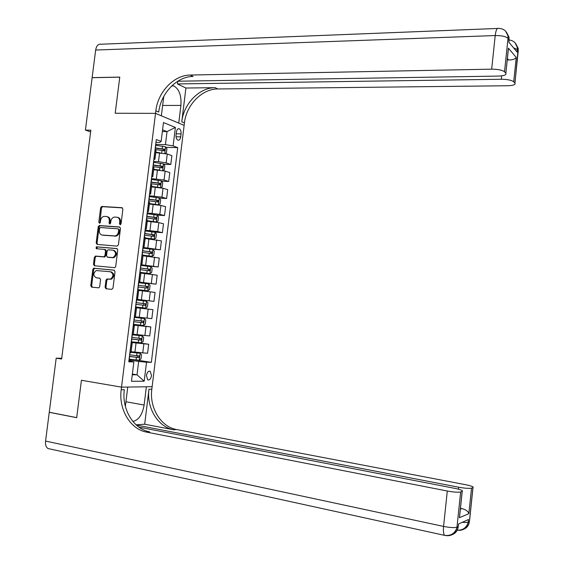 <?xml version="1.0" encoding="UTF-8"?>
<svg xmlns="http://www.w3.org/2000/svg" width="564" height="564" viewBox="0 0 564 564"><rect width="100%" height="100%" fill="white"/><g stroke="black" fill="none" stroke-linecap="round" stroke-linejoin="round"><path stroke-width="0.85" d="M120.139 224.754L121.048 223.845L122.889 209.138L121.937 207.686L101.689 206.473L100.632 207.756L98.799 222.265L99.624 223.259L100.336 222.371L100.568 220.489C100.97 218.289 102.07 216.921 103.861 216.407L106.307 216.463C108.429 216.872 109.423 218.416 109.303 221.102L109.063 222.992L109.726 224.007L110.622 223.104L110.861 221.208C111.263 219.001 112.363 217.633 114.168 217.105L116.67 217.161C118.814 217.57 119.829 219.128 119.709 221.828L119.469 223.732L120.139 224.754M151.519 375.589L150.2 371.288C148.367 370.844 147.105 372.275 146.414 375.575L147.726 379.875C149.573 380.319 150.835 378.895 151.519 375.589M105.087 287.238L106.025 288.754L111.686 289.388L112.99 288.119L115.049 271.665L114.097 270.163L93.723 268.203L92.82 269.423L90.769 285.652L91.692 287.147L98.841 287.844L99.694 286.639L100.575 279.652L99.645 278.158L96.303 277.798C93.074 275.733 93.046 273.314 96.211 270.544L110.403 271.763C113.667 273.78 113.731 276.212 110.6 279.053L106.843 279.011L105.969 280.23L105.087 287.238L105.954 287.358L106.73 288.831M49.977 448.979L48.032 448.549C46.044 447.217 45.226 444.728 45.571 441.076L49.258 412.319L76.69 417.684L81.42 380.27L76.697 417.614L49.265 412.249L56.196 358.154L61.61 359.021L90.853 130.164L85.411 130.094L90.628 131.934M85.411 130.094L92.122 77.698L119.765 77.169L115.204 113.244L155.53 113.371L121.528 387.144L81.42 380.27L121.528 387.144L121.204 389.766C118.461 409.097 130.228 429.253 146.555 432.102L447.301 491.018C453.703 492.168 458.151 492.478 460.647 491.942L456.967 527.192L458.25 526.607L458.525 523.97L468.465 519.529L468.198 522.088L469.403 521.545L472.921 487.627L471.518 488.121L468.867 513.656L459.399 517.717L459.893 513.029M117.115 246.115L118.419 244.825L120.47 228.448L119.519 226.982L99.222 225.537L98.221 226.806L96.176 242.95L97.1 244.416L117.115 246.115M117.763 250.028L115.705 266.441L114.802 267.681L94.4 265.757L93.476 264.276L94.35 257.346L95.626 256.077L104.037 256.782L104.96 255.541L105.546 250.917L104.608 249.443L96.225 248.703L96.24 246.806L116.811 248.548L117.763 250.028M176.419 132.011L176.053 135.015C175.876 137.623 176.483 139.336 177.857 140.154C179.303 140.457 180.254 139.357 180.706 136.862L181.072 133.887C181.241 131.264 180.635 129.544 179.246 128.726C177.815 128.43 176.87 129.523 176.419 132.011M507.868 53.27L508.397 48.151L516.243 57.457L513.719 81.773L514.904 83.056L518.253 50.788L517.266 49.583L517.012 52.008L508.82 42.103L509.08 39.6L508.023 38.31L504.526 71.79C502.32 70.091 498.04 69.217 491.674 69.16L495.206 35.546L95.661 50.041L92.129 77.628L119.779 77.106L115.204 113.244L155.53 113.371L184.139 125.356L152.132 386.7L121.528 387.144L127.753 387.052L125.37 406.383M155.953 142.403L159.647 142.473L161.142 141.381L156.306 139.555L128.754 361.799L133.865 361.919L128.888 360.72M161.142 141.381L163.468 122.55L175.39 127.436L173.12 145.907L165.428 144.645L155.699 144.433M165.943 147.359L177.702 147.634L173.12 145.907M177.702 147.634L151.356 362.342L146.52 362.222L144.187 381.201L131.475 381.271L133.865 361.919M61.702 358.302L56.196 358.154M162.354 131.553L167.036 131.616L162.566 129.84M165.428 144.645L167.036 131.616L175.39 127.436M132.364 374.059L137.024 374.813L138.673 361.439L128.987 359.945M131.236 341.77L148.692 344.259L147.585 353.276L131.116 351.724M148.692 344.259L131.151 342.482M133.365 324.638L150.821 326.944L149.714 335.947L133.28 334.262M150.821 326.944L133.308 325.054M135.48 307.549L152.943 309.664L151.843 318.646L135.438 316.841M152.943 309.664L135.466 307.655M136.495 299.35L153.965 301.38L136.509 299.28M153.965 301.38L155.065 292.42L138.716 290.418M138.61 282.303L156.08 284.157L138.652 281.972M156.08 284.157L157.18 275.211L140.866 273.082M140.718 265.291L158.195 266.962L140.796 264.664M158.195 266.962L159.295 258.03L143.009 255.774M147.838 248.738L160.303 249.796L142.939 247.384M160.303 249.796L161.403 240.884L145.145 238.501M153.824 232.03L162.411 232.671L157.708 231.578L145.075 230.147M162.411 232.671L163.504 223.774L158.808 222.618L147.282 221.264M157.123 215.096L164.512 215.575L159.831 214.355L147.211 212.938M164.512 215.575L165.605 206.699L160.93 205.409L149.411 204.062M159.351 198.119L166.613 198.514L161.946 197.16L149.34 195.757M166.613 198.514L167.698 189.652L163.045 188.235L151.54 186.895M161.565 181.171L168.707 181.481L164.061 180.008L151.462 178.619M168.707 181.481L169.792 172.64L165.16 171.103L153.662 169.757M163.757 164.251L170.793 164.484L166.168 162.883L158.477 161.664L153.584 161.508M170.793 164.484L171.879 155.664L167.268 153.993L155.784 152.654M132.272 374.792L137.024 374.813L144.187 381.201M135.6 359.924L151.356 362.342M156.059 150.44L155.065 149.587M153.817 159.654L154.98 159.14L153.937 158.653M153.909 167.797L152.9 167.029M151.667 176.99L152.823 176.553L151.772 176.109M151.751 185.189L150.736 184.498M149.516 194.354L150.658 193.995L149.608 193.6M149.594 202.61L148.565 202.004M147.352 211.761L148.494 211.479L147.437 211.126M147.43 220.066L146.393 219.551M145.195 229.196L146.323 228.998L145.258 228.681M145.265 237.564L144.208 237.127M143.03 246.672L144.151 246.546L143.073 246.278M143.094 255.09L142.029 254.738M140.859 264.178L141.973 264.135L140.887 263.91M140.915 272.652L139.837 272.384M138.681 281.718L139.787 281.753L138.702 281.577M138.737 290.256L137.644 290.072M135.459 307.747L136.544 307.902L135.452 307.789M135.409 317.074L134.31 317.017M133.273 325.372L134.352 325.611L133.252 325.548M133.217 334.755L132.103 334.79M131.081 343.039L132.152 343.356L131.045 343.335M131.024 352.479L129.896 352.599M138.673 361.439L146.52 362.222M120.499 224.676L120.555 222.026C120.675 219.354 119.681 217.803 117.566 217.366M107.195 216.668C109.296 217.091 110.283 218.635 110.163 221.299L110.1 223.929M122.451 207.876L102.549 206.685L101.492 207.968L99.821 223.182M119.977 227.144L100.089 225.734L99.088 226.996L97.043 243.119L97.579 244.459M118.701 229.858L118.038 228.829L100.455 227.525L99.567 228.427L99.313 230.408C99.193 233.08 100.18 234.638 102.288 235.068L115.296 235.928C117.023 235.35 118.073 233.997 118.447 231.867L118.701 229.858L119.554 230.049L118.214 228.871M119.554 230.049L119.3 232.051C118.926 234.18 117.876 235.533 116.149 236.104L103.149 235.251M104.784 249.471L105.475 249.605L106.406 251.079L105.828 255.696L104.544 256.972L96.148 256.26L95.224 257.494L94.35 264.417L94.971 265.813M117.199 248.668L97.332 246.947L96.789 248.752M112.123 257.6L113.11 257.487C116.388 254.688 116.367 252.249 113.054 250.183L108.048 249.81L107.104 251.058L106.518 255.682L107.456 257.17L113.97 257.642C117.242 254.843 117.227 252.411 113.914 250.346M108.175 257.297L107.456 257.17M112.983 257.748L108.323 257.318M110.664 271.799L111.263 271.897C114.527 273.914 114.591 276.339 111.46 279.18L107.703 279.138L106.836 280.357L105.954 287.358M96.994 277.904L96.303 277.798M99.877 278.214L97.17 277.925M114.393 270.241L94.597 268.337L93.695 269.564L91.643 285.765L92.404 287.231M165.139 153.429L166.422 152.823L166.923 148.748L165.562 146.823L155.601 145.272M160.021 152.773L155.833 152.231M157.278 152.696L155.805 152.506M155.072 149.502L164.321 150.828L164.54 149.192L155.276 147.867M155.241 148.142L162.883 149.15L163.482 150.341M162.862 170.54L164.328 169.806L164.829 165.731L163.461 163.842L153.486 162.333M159.683 170.067L153.718 169.306M156.045 169.849L153.69 169.545M152.957 166.57L162.22 167.868L162.446 166.239L153.161 164.928M153.133 165.174L160.818 166.183L161.374 167.381M160.592 187.685L162.228 186.832L162.735 182.743L161.353 180.896L151.363 179.422M159.915 187.572L151.603 186.409M155.072 187.058L151.575 186.621M150.835 183.667L160.113 184.943L160.352 183.314L151.039 182.024M151.011 182.242L158.731 183.244L159.26 184.456M157.828 204.795L160.127 203.886L160.634 199.79L159.245 197.978L149.241 196.554M155.481 204.478L149.453 203.724M158.406 204.824L149.481 203.548M148.713 200.805L157.998 202.053L158.258 200.424L148.917 199.155M148.896 199.346L156.637 200.333L157.137 201.559M147.331 220.869L156.291 221.955L158.019 220.975L158.526 216.872L157.137 215.103L147.112 213.714M156.291 221.955L147.352 220.721M146.584 217.972L155.883 219.199L156.157 217.563L146.788 216.322M146.774 216.477L154.543 217.457L155.015 218.698M508.439 48.412L505.852 73.235C506.62 74.892 504.096 75.837 498.287 76.084L177.766 81.216L177.42 83.93L185.916 88.026L181.77 121.796L184.442 122.924L184.139 125.356L178.739 123.093L180.91 105.426C181.545 95.527 179.169 89.02 173.782 85.911L172.083 85.587M163.786 96.388L161.346 115.803L155.53 113.371L155.847 110.826C157.857 92.038 173.959 75.026 190.287 75.04L491.674 69.16M513.719 81.773C511.633 80.18 507.508 79.341 501.325 79.263L501.685 75.844M177.42 83.93L501.325 79.263M181.77 121.796C183.667 103.769 199.296 87.54 215.173 87.674L185.916 88.026M184.442 122.924C186.324 104.974 201.905 88.83 217.732 88.971L507.515 85.749C513.177 85.545 515.658 84.663 514.96 83.12L514.904 83.056M95.661 50.041C96.479 45.663 98.319 43.724 101.189 44.218L497.434 28.461M505.852 73.235L508.397 48.151M504.526 71.79L505.788 73.165M507.247 59.847L508.665 59.988L507.389 58.529M155.847 110.826L158.745 112.053C160.747 93.349 176.793 76.429 193.078 76.457L190.287 75.04M516.243 57.457C515.228 59.072 512.704 59.918 508.665 59.988M132.878 421.463C138.666 420.138 142.41 414.66 144.123 405.022L146.358 386.784L152.132 386.7L151.829 389.202C149.241 407.645 160.747 426.856 176.595 429.542L465.949 484.772C471.589 485.935 473.936 486.88 472.984 487.606L469.558 520.664M144.687 424.213L148.974 389.252C146.372 407.779 157.906 427.082 173.797 429.782L144.687 424.213L136.072 424.833M459.399 517.717L462.142 491.413L460.647 491.942M462.142 491.413L462.219 491.385C463.263 490.617 460.887 489.622 455.092 488.41L138.892 427.131M136.312 425.052L458.666 487.211C464.884 488.311 469.17 488.614 471.518 488.121M460.358 509.186L461.888 508.573L460.443 508.39M121.204 389.766L124.313 389.71C121.584 408.949 133.33 429.014 149.608 431.841L146.555 432.102M461.888 508.573C465.913 509.673 468.24 511.372 468.867 513.656M145.202 238.043L154.169 239.122L155.911 238.1L156.418 233.982L155.022 232.255L144.983 230.902M154.169 239.122L145.216 237.923M144.454 235.174L153.768 236.372L154.05 234.744L144.659 233.517M144.645 233.644L152.442 234.617L152.886 235.879M143.073 255.245L152.047 256.324L153.796 255.252L154.303 251.135L152.9 249.443L142.847 248.132M152.047 256.324L143.08 255.161M142.318 252.411L151.638 253.581L151.942 251.953L142.523 250.754M142.509 250.846L150.334 251.812L150.743 253.095M139.844 272.356L149.925 273.561L151.674 272.44L152.181 268.316L150.771 266.659L140.704 265.39M149.925 273.561L139.851 272.306M140.175 269.677L149.509 270.826L149.827 269.197L140.38 268.02M140.373 268.076L148.226 269.042L148.6 270.346M137.701 289.635L147.796 290.827L149.552 289.663L150.059 285.525L148.642 283.918L138.561 282.684M147.796 290.827L137.708 289.614M138.032 286.984L147.38 288.098L147.705 286.47L138.236 285.321M138.236 285.349L146.111 286.3L146.436 287.647M135.557 306.957L145.66 308.127L147.423 306.922L147.93 302.776L146.513 301.204L136.417 300.013M145.582 303.784L143.996 303.594L143.601 305.216L136.072 304.341L145.244 305.413L145.582 303.784L136.086 302.649M133.4 324.335L143.517 325.463L145.293 324.208L145.801 320.056L144.377 318.526L134.26 317.377M144.377 318.526L134.267 317.349M133.731 321.691L143.101 322.756L143.453 321.127L133.936 320.021M141.924 320.944L141.465 322.545L133.731 321.649M131.243 341.742L141.374 342.834L143.157 341.537L143.665 337.371L142.234 335.883L132.434 334.812M142.234 335.883L133.182 334.84M131.567 339.098L140.958 340.134L141.324 338.506L131.779 337.42M139.872 338.344L139.322 339.909L131.581 339.027M129.078 359.19L139.23 360.241L141.014 358.894L141.529 354.721L140.091 353.276L131.045 352.331M140.091 353.276L131.052 352.239M129.41 356.533L138.807 357.555L139.188 355.919L129.614 354.862M137.785 355.778L137.172 357.301L129.424 356.434M134.902 352.288L136.03 343.18M137.066 334.783L138.187 325.696M139.223 317.32L140.344 308.247M141.381 299.886L142.502 290.834M143.531 282.493L144.652 273.455M145.681 265.129L146.795 256.112M147.824 247.8L148.938 238.805M149.961 230.507L151.074 221.525M152.097 213.241L153.204 204.281M154.226 196.018L155.333 187.072M156.355 178.823L157.462 169.898M158.477 161.664L159.577 152.759M154.085 158.703L155.206 149.636M166.168 162.883L167.268 153.993M164.061 180.008L165.16 171.103M151.92 176.151L153.041 167.071M161.946 197.16L163.045 188.235M149.749 193.635L150.877 184.541M159.831 214.355L160.93 205.409M147.578 211.162L148.706 202.046M157.708 231.578L158.808 222.618M145.399 228.716L146.534 219.586M155.579 248.83L156.686 239.855M143.221 246.313L144.356 237.155M153.45 266.123L154.557 257.128M141.035 263.938L142.17 254.766M151.314 283.445L152.421 274.435M138.85 281.598L139.985 272.412M149.171 300.809L150.285 291.778M136.65 299.301L137.792 290.093M147.028 318.202L148.149 309.15M134.458 317.031L135.6 307.803M144.885 335.629L145.998 326.563M132.251 334.804L133.4 325.555M142.734 353.092L143.848 344.005M130.044 352.606L131.193 343.342M176.201 133.809L181.072 133.887M176.038 136.784L180.706 136.862M120.555 222.026L119.709 221.828M109.924 223.189L109.063 222.992M110.163 221.299L109.303 221.102M99.659 222.456L98.799 222.265M101.492 207.968L100.632 207.756M102.768 206.678L101.908 206.459M120.322 223.929L119.469 223.732M97.043 243.119L96.176 242.95M99.088 226.996L98.221 226.806M100.357 225.713L99.49 225.522M115.155 236.196L114.302 236.02M119.3 232.051L118.447 231.867M94.35 264.417L93.476 264.276M95.224 257.494L94.35 257.346M96.493 256.225L95.626 256.077M104.544 256.972L103.677 256.817M105.828 255.696L104.96 255.541M106.406 251.079L105.546 250.917M97.332 246.947L96.465 246.785M106.836 280.357L105.969 280.23M108.126 279.088L107.259 278.961M110.332 279.321L109.465 279.194M91.643 285.765L90.769 285.652M93.695 269.564L92.82 269.423M94.963 268.302L94.096 268.161M164.794 153.359L165.597 146.873M155.467 147.888L155.784 145.3M162.206 148.762L162.531 146.175M161.699 152.9L162.009 150.398M162.679 170.504L163.497 163.891M153.352 164.949L153.669 162.354M153.084 167.085L153.147 166.591M160.098 165.816L160.423 163.222M159.577 170.053L159.901 167.459M160.564 187.678L161.389 180.938M151.23 182.052L151.554 179.451M150.919 184.555L151.025 183.695M157.99 182.905L158.308 180.304M157.462 187.149L157.786 184.548M158.674 183.229L160.317 183.3M158.449 204.802L159.281 198.027M149.107 199.184L149.432 196.575M148.748 202.053L148.903 200.826M155.875 200.03L156.193 197.428M155.347 204.281L155.671 201.672M156.559 200.319L158.202 200.41M156.334 221.934L157.173 215.145M146.978 216.343L147.303 213.735M146.577 219.593L146.774 217.993M153.753 217.189L154.078 214.574M153.225 221.448L153.549 218.832M154.444 217.443L156.087 217.549M215.173 87.674L217.732 88.971M513.543 47.813L517.266 49.583L517.202 47.172C516.215 43.012 513.585 40.622 509.32 40.002M514.96 83.12L518.189 48.384L518.168 52.205M515.059 42.801L517.202 47.172L518.189 48.384L515.877 43.858M495.206 35.546C501.572 35.518 505.845 36.441 508.023 38.31L507.96 35.821C506.747 31.041 503.638 28.567 498.618 28.411C497.06 27.714 495.925 30.089 495.206 35.546M508.876 42.173L509.017 37.118L508.982 41.179M505.753 31.316L507.96 35.821L509.017 37.118L506.613 32.43M162.629 105.461L180.91 105.426M148.974 389.252L151.829 389.202M457.298 530.181L457.249 530.202C462.988 530.9 466.611 528.412 468.113 522.743L468.198 522.088C467.211 522.49 465.208 522.574 462.184 522.334M445.736 535.546L445.299 535.49M173.797 429.782L176.595 429.542M45.571 441.076L443.572 526.416L447.301 491.018M458.461 489.171L458.666 487.211M458.426 525.627L458.602 523.935M452.321 534.609C455.5 533.297 457.446 530.858 458.158 527.284L456.875 527.876L456.967 527.192C454.45 527.918 449.987 527.664 443.572 526.416C443.156 531.013 443.487 533.988 444.552 535.349C450.608 536.138 454.718 533.65 456.875 527.876C455.317 533.741 451.588 536.308 445.68 535.567M463.678 529.272C466.752 527.996 468.628 525.634 469.311 522.193L468.113 522.743C466.301 527.918 462.67 530.393 457.221 530.167M125.934 401.751L144.123 405.022M154.219 239.101L155.058 232.297M144.849 233.545L145.174 230.93M144.398 237.169L144.638 235.195M151.631 234.377L151.949 231.762M151.103 238.642L151.427 236.027M152.329 234.596L153.965 234.723M152.097 256.296L152.936 249.485M142.713 250.776L143.037 248.153M142.213 254.773L142.502 252.432M149.502 251.6L149.827 248.978M148.974 255.88L149.298 253.257M150.207 251.784L151.843 251.925M149.968 273.533L150.814 266.702M140.57 268.041L140.894 265.411M140.041 272.327L140.365 269.698M147.366 268.859L147.69 266.229M146.837 273.145L147.162 270.516M148.078 269.007L149.714 269.169M147.838 290.798L148.684 283.96M138.427 285.342L138.751 282.712M137.891 289.635L138.222 287.005M145.23 286.145L145.554 283.516M144.701 290.439L145.026 287.809M145.942 286.265L147.585 286.442M145.702 308.099L146.548 301.246M136.276 302.678L136.601 300.041M135.741 306.978L136.072 304.341M143.094 303.474L143.418 300.838M142.558 307.775L142.882 305.138M143.601 305.216L145.244 305.413M143.566 325.435L144.412 318.568M134.126 320.042L134.451 317.398M133.59 324.356L133.915 321.713M140.944 320.831L141.275 318.195M140.415 325.146L140.739 322.502M141.465 322.545L143.101 322.756M141.423 342.799L142.269 335.918M131.969 337.441L132.293 334.804M131.433 341.763L131.757 339.119M138.793 338.231L139.125 335.58M138.265 342.545L138.589 339.902M139.322 339.909L140.958 340.134M139.273 360.206L140.126 353.311M129.805 354.883L130.087 352.606M129.269 359.212L129.6 356.554M136.643 355.658L136.967 353.008M136.107 359.98L136.439 357.329M137.172 357.301L138.807 357.555M149.241 371.14L150.2 371.288M154.98 159.14L156.101 150.094M152.823 176.553L153.944 167.494M150.658 193.995L151.786 184.922M148.494 211.479L149.622 202.384M146.323 228.998L147.451 219.882M144.151 246.546L145.279 237.416M141.973 264.135L143.101 254.984M139.787 281.753L140.922 272.588M137.602 299.413L138.737 290.227M135.409 317.109L136.544 307.902M133.21 334.833L134.352 325.611M131.01 352.599L132.152 343.356M178.273 128.719L179.246 128.726M102.549 206.685L101.689 206.473M100.089 225.734L99.222 225.537M116.149 236.104L115.296 235.928M96.148 256.26L95.281 256.112M104.897 256.937L104.037 256.782M97.114 246.969L96.24 246.806M113.97 257.642L113.11 257.487M107.703 279.138L106.843 279.011M111.46 279.18L110.6 279.053M94.597 268.337L93.723 268.203M158.731 183.244L160.352 183.314M156.637 200.333L158.258 200.424M154.543 217.457L156.157 217.563M171.71 85.939L173.782 85.911M462.219 491.385L459.491 517.498M48.032 448.549L444.552 535.349M152.442 234.617L154.05 234.744M150.334 251.812L151.942 251.953M148.226 269.042L149.827 269.197M146.111 286.3L147.705 286.47M142.657 321.022L143.453 321.127M140.859 338.442L141.324 338.506M138.829 355.863L139.188 355.919"/></g></svg>

